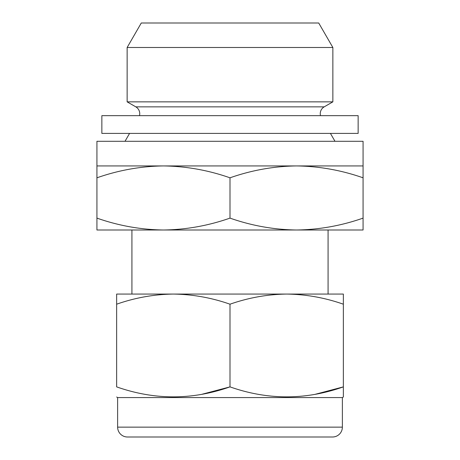 <?xml version="1.0" encoding="UTF-8"?>
<svg xmlns="http://www.w3.org/2000/svg" width="460" height="460" viewBox="0 0 460 460"><rect width="100%" height="100%" fill="white"/><g stroke="black" fill="none" stroke-linecap="round" stroke-linejoin="round"><path stroke-width="0.69" d="M230 115.655L358.144 115.655L358.144 133.4L101.855 133.4L101.855 115.655L230 115.655M139.489 115.655A7.883 7.883 0 0 0 135.798 106.852L324.202 106.852A7.883 7.883 0 0 0 320.511 115.655M342.372 397.572L117.628 397.572L117.628 427.144A9.855 9.855 0 0 0 127.483 437L332.517 437A9.855 9.855 0 0 0 342.372 427.144L342.372 397.572L343.355 397.003L343.355 386.877C305.664 400.177 267.881 400.177 230 386.877C192.309 400.177 154.52 400.177 116.644 386.877L116.644 304.198C135.148 297.712 154.042 294.337 173.322 294.072C192.648 294.342 211.537 297.718 230 304.198L230 386.877L201.952 394.277M230 304.198C248.503 297.712 267.398 294.337 286.678 294.072L335.967 294.072L328.078 294.072L328.078 230L296.533 230C273.849 229.678 251.672 225.716 230 218.115C208.276 225.728 186.099 229.689 163.467 230C140.777 229.678 118.599 225.716 96.928 218.115L96.928 230L363.072 230L363.072 218.115C341.349 225.728 319.171 229.689 296.533 230M163.467 230L131.922 230L131.922 294.072L124.033 294.072L286.678 294.072C306.003 294.342 324.898 297.718 343.355 304.198L343.355 386.877L315.307 394.277M300.972 437L159.028 437L300.972 437M117.628 397.572L116.644 397.003M96.928 165.928L96.928 177.813C118.651 170.2 140.829 166.238 163.467 165.928C186.15 166.25 208.328 170.211 230 177.813C251.723 170.2 273.901 166.238 296.533 165.928L363.072 165.928L363.072 141.283L96.928 141.283L96.928 165.928L296.533 165.928C319.223 166.25 341.4 170.211 363.072 177.813L363.072 165.928M129.576 133.4L125.022 141.283M330.424 133.4L334.978 141.283M324.202 106.852L332.862 101.855L332.862 47.501L127.138 47.501L127.138 101.855L332.862 101.855M135.798 106.852L127.138 101.855M127.138 47.501L141.283 23L318.717 23L332.862 47.501M96.928 177.813L96.928 218.115M230 177.813L230 218.115M363.072 177.813L363.072 218.115M173.322 294.072L116.644 294.072L116.644 304.198M343.355 304.198L343.355 294.072L286.678 294.072M117.628 427.144L342.372 427.144"/></g></svg>
